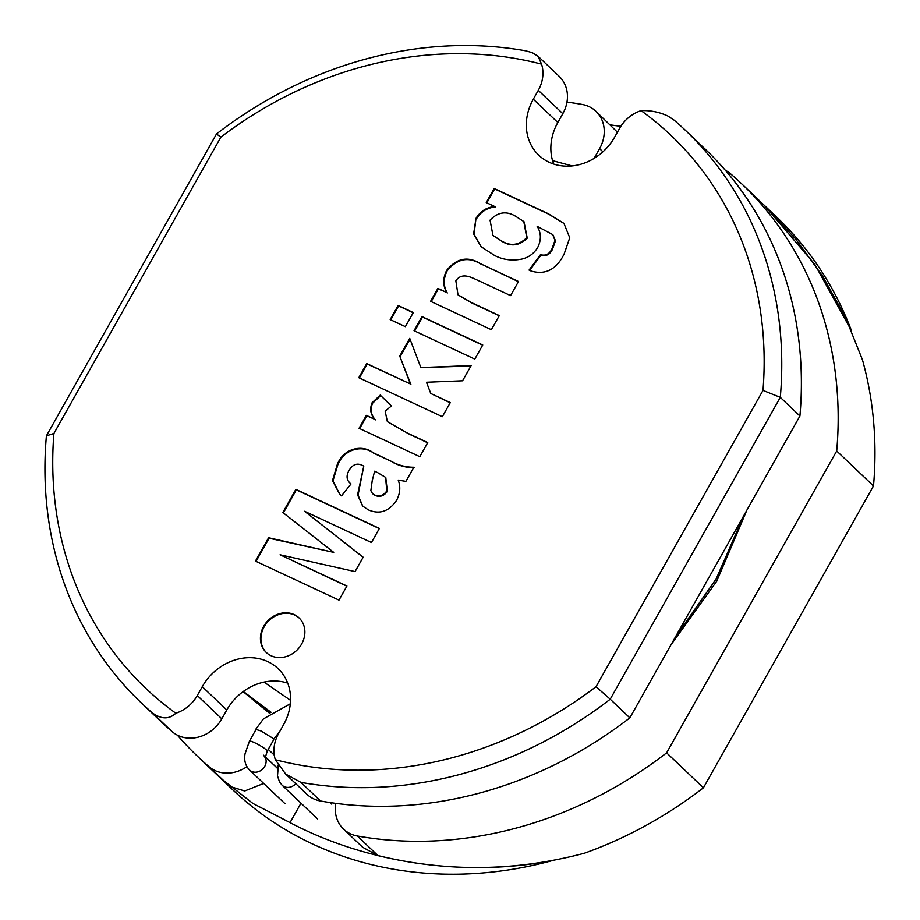 <?xml version="1.0" encoding="UTF-8"?>
<svg xmlns="http://www.w3.org/2000/svg" width="920" height="920" viewBox="0 0 920 920"><rect width="100%" height="100%" fill="white"/><g stroke="black" fill="none" stroke-linecap="round" stroke-linejoin="round"><path stroke-width="1.38" d="M263.683 783.437L244.685 790.993L229.666 786.335L219.845 777.538L232.3 789.383A394.921 342.7 -46.5 0 0 553.069 860.395C465.623 877.588 367.69 863.523 290.03 822.618L252.896 803.436L219.845 777.538L197.662 756.447A394.921 342.7 133.5 0 1 177.387 735.172M290.03 822.618L300.978 803.171M851.483 330.774A394.921 342.7 -46.5 0 0 776.503 216.924L764.037 205.079L814.625 264.075L851.483 330.774M610.213 124.867L620.793 126.362M271.066 655.741A23.828 20.677 -46.5 0 0 299.805 646.852A23.828 20.677 -46.5 0 0 299.069 617.906A23.828 20.677 -46.5 0 0 294.239 614.617A23.828 20.677 -46.5 0 0 265.5 623.507A23.828 20.677 -46.5 0 0 266.236 652.441A23.828 20.677 -46.5 0 0 271.066 655.741M299.322 618.136A23.828 20.677 -46.5 0 0 294.733 615.077A23.828 20.677 -46.5 0 0 266.11 623.817A23.828 20.677 -46.5 0 0 266.478 652.682M617.423 132.204L595.942 111.308A34.04 29.543 -46.5 0 0 589.042 106.605A34.04 29.543 -46.5 0 0 582.176 104.454A394.921 342.7 133.5 0 0 566.973 102.108M594.124 158.367A51.071 44.309 133.5 0 1 594.619 157.481L599.598 148.649A34.04 29.543 -46.5 0 0 595.942 111.308M335.754 803.356A34.04 29.543 -46.5 0 0 343.574 829.127L362.641 847.262L377.982 855.623C446.74 872.252 515.534 871.458 584.361 853.231A394.921 342.7 133.5 0 0 703.409 787.807L873.494 485.955A394.921 342.7 133.5 0 0 862.431 359.743L845.388 317.216L822.997 276.678L795.685 239.039L764.037 205.079L741.853 183.988A394.921 342.7 133.5 0 0 730.491 173.73A34.04 29.543 -46.5 0 0 725.339 170.292M175.812 713.23C169.234 719.417 161.494 719.371 152.617 713.081A394.921 342.7 133.5 0 1 141.254 702.822A394.921 342.7 133.5 0 1 46.402 435.827L216.487 133.975A394.921 342.7 133.5 0 1 525.768 50.83L532.312 52.681L538.039 56.258L541.558 64.147A381.305 330.878 -46.5 0 0 220.869 137.149L53.9 433.458A381.305 330.878 -46.5 0 0 175.812 713.23A34.04 29.543 -46.5 0 0 197.294 695.52L202.273 686.676A51.071 44.309 133.5 0 1 267.755 661.606A51.071 44.309 133.5 0 1 278.116 668.656A51.071 44.309 133.5 0 1 283.59 724.661L278.611 733.505A34.04 29.543 -46.5 0 0 275.333 759.713A381.305 330.878 -46.5 0 0 596.022 686.711L762.99 390.402A381.305 330.878 -46.5 0 0 641.079 110.641C650.336 110.251 659.26 112.033 667.851 116.001L674.084 120.106A394.921 342.7 133.5 0 1 685.446 130.364A394.921 342.7 133.5 0 1 780.298 397.359L799.917 416.012L629.832 717.865L610.213 699.211A394.921 342.7 133.5 0 1 300.932 782.368L285.671 774.088L275.333 759.713M287.718 683.123A51.071 44.309 -46.5 0 0 226.803 709.987L221.812 718.831A34.04 29.543 133.5 0 1 172.236 731.733A394.921 342.7 133.5 0 1 160.873 721.475L141.254 702.822M538.039 56.258L559.153 76.337A34.04 29.543 133.5 0 1 562.81 113.666L557.83 122.509A51.071 44.309 -46.5 0 0 553.702 164.059M541.558 64.147A34.04 29.543 133.5 0 1 538.28 90.355L533.301 99.199A51.071 44.309 133.5 0 0 538.775 155.204A51.071 44.309 133.5 0 0 614.617 137.184L619.597 128.34A34.04 29.543 133.5 0 1 641.079 110.641M408.986 433.803L427.754 442.577L419.808 456.676L359.053 428.294L366.344 415.368L374.969 419.393C370.553 414.69 369.575 409.17 372.036 402.822L380.213 395.117L391.391 405.973L385.147 411.183L387.377 421.613L409.48 434.274L427.65 442.761M413.31 312.547L405.352 326.657L390.172 319.562L398.118 305.452L413.31 312.547M480.93 263.936L518.512 281.497L510.565 295.608L479.515 281.094C472.753 278.265 462.288 271.262 455.848 280.83L457.987 294.779L471.741 302.714L499.307 315.594L491.36 329.705L430.594 301.323L437.885 288.385L446.786 292.548C442.784 285.671 442.738 278.3 446.637 270.434C456.734 257.991 468.165 255.829 480.93 263.936L518.409 281.681M346.932 586.005L338.985 600.116L255.449 561.096L268.605 537.74L333.73 552.368L282.831 512.486L295.86 489.371L379.397 528.402L371.45 542.512L304.6 511.278L363.159 557.221L355.074 571.573L280.094 554.783L346.932 586.005M482.747 344.988L474.789 359.099L414.034 330.717L421.992 316.606L482.747 344.988M531.058 271.02L529.058 270.089L540.5 254.644C545.445 256.139 549.24 254.265 551.885 249.032L554.99 240.361L552.667 234.554L537.142 226.331C541.202 232.771 541.409 239.763 537.786 247.308C533.991 253.598 528.643 257.531 521.709 259.106C511.888 260.992 502.837 259.773 494.557 255.461L481.034 246.652L473.616 233.921L475.996 218.327C480.481 211.186 486.737 207.264 494.776 206.54L486.243 202.561L494.201 188.45L548.205 213.681L563.925 223.376L569.745 237.774L564.098 254.104C556.37 269.571 545.353 275.207 531.058 271.02M450.282 402.592L442.336 416.702L358.788 377.683L366.747 363.572L410.377 383.95L399.74 356.086L409.733 338.353L420.854 367.574L471.155 365.562L462.565 380.788L426.478 382.248L430.755 393.472L450.282 402.592M348.737 470.936C345.954 476.261 346.702 480.596 350.991 483.943L341.538 495.857L339.537 494.051L332.476 480.596L337.284 464.496C343.401 448.5 361.94 443.934 373.313 452.778L391.92 461.633C398.567 465.347 405.881 467.222 413.85 467.256L405.892 481.367L398.21 480.125C400.74 486.749 400.177 493.522 396.52 500.445C388.907 511.508 379.546 514.659 368.437 509.91L362.584 506.046L357.57 494.822L363.768 466.141C357.673 462.415 352.671 464.013 348.737 470.936M703.409 787.807L666.62 752.836A394.921 342.7 133.5 0 1 357.339 835.992A34.04 29.543 -46.5 0 1 343.574 829.127M229.666 786.335L209.024 766.705A394.921 342.7 133.5 0 1 197.662 756.447M209.024 766.705A34.04 29.543 -46.5 0 0 246.939 766.624M278.242 764.911L276.702 767.636M629.832 717.865A394.921 342.7 133.5 0 1 320.551 801.009A34.04 29.543 133.5 0 1 306.785 794.155L285.671 774.088M741.853 183.988A394.921 342.7 133.5 0 1 836.706 450.984L873.494 485.955M666.62 752.836L836.706 450.984M685.446 130.364L705.065 149.017A394.921 342.7 133.5 0 1 799.917 416.012M762.99 390.402L780.298 397.359L610.213 699.211L596.022 686.711M46.402 435.827L53.9 433.458M216.487 133.975L220.869 137.149M256.036 561.372L269.089 538.212L268.605 537.74M269.089 538.212L333.73 552.368M283.36 512.889L296.343 489.842L295.86 489.371M296.343 489.842L379.293 528.586M363.124 557.278L304.6 511.278M346.828 586.201L280.094 554.783M414.632 330.993L422.475 317.066L421.992 316.606M422.475 317.066L482.643 345.172M458.229 295.021L472.236 303.186L499.203 315.778M431.192 301.599L438.38 288.857L437.885 288.385M438.38 288.857L446.786 292.548M447.281 293.008C443.279 286.143 443.221 278.771 447.131 270.894L446.637 270.434M447.131 270.894C457.228 258.451 468.659 256.289 481.424 264.408M529.678 270.377L540.995 255.105L540.5 254.644M540.995 255.105C545.928 256.599 549.723 254.736 552.379 249.492L551.885 249.032M552.379 249.492L555.484 240.833L554.99 240.361M555.484 240.833L552.897 234.784M481.275 246.882L474.065 234.209L475.996 218.327M476.479 218.799C480.976 211.657 487.232 207.724 495.27 207.011L494.776 206.54M486.841 202.837L494.684 188.922L494.201 188.45M494.684 188.922L548.699 214.153L564.167 223.606M493.189 235.646L501.883 241.293C510.91 246.916 519.363 245.87 527.252 238.153L524.043 221.777M490.049 220.144L492.947 235.416L501.388 240.821C510.416 246.445 518.88 245.398 526.757 237.682L523.802 221.536L515.706 216.327C506.448 210.714 497.892 211.991 490.049 220.144M390.77 319.838L398.613 305.923L398.118 305.452M398.613 305.923L413.206 312.742M359.386 377.959L367.229 364.032L366.747 363.572M367.229 364.032L410.377 383.95M410.872 384.422L399.74 356.086M400.234 356.546L410.032 339.158M470.867 366.056L420.854 367.574M450.179 402.787L430.755 393.472M359.651 428.582L366.827 415.828L366.344 415.368M366.827 415.828L374.969 419.393M375.452 419.865C371.036 415.161 370.058 409.641 372.519 403.293L372.036 402.822M372.519 403.293L380.707 395.577M387.63 421.843L409.48 434.274M339.779 494.281L332.959 480.884L337.778 464.956L337.284 464.496M337.778 464.956C343.896 448.96 362.422 444.406 373.796 453.249L373.313 452.778M373.796 453.249L391.92 461.633M392.403 462.104C399.061 465.808 406.375 467.682 414.334 467.728M362.836 506.276L358.053 495.109L363.768 466.141M372.772 493.81L375.049 495.42C379.879 497.386 383.973 496.029 387.331 491.337L385.791 477.595M377.683 472.65L374.612 471.212L372.232 480.608L370.852 490.693L372.519 493.591L374.555 494.948C379.397 496.926 383.479 495.569 386.837 490.866L385.537 477.342L377.683 472.65M295.768 783.69A10.212 8.866 133.5 0 1 284.165 786.623A10.212 8.866 133.5 0 1 282.095 785.22L279.461 781.804L277.506 775.836L278.369 765.118M255.955 729.594L249.423 741.186A10.212 1.414 29.4 0 1 254.644 742.704A10.212 1.414 29.4 0 1 267.214 751.214L265.213 757.769L263.637 755.216M249.423 741.186L245.03 753.848C243.915 760.403 245.421 765.796 249.561 770.017A10.212 8.866 -46.5 0 0 251.643 771.431A10.212 8.866 -46.5 0 0 262.982 768.775A10.212 8.866 -46.5 0 0 265.202 757.309M290.329 703.777L263.442 718.876L255.702 729.353L261.05 730.986L272.722 738.162L273.481 739.381L279.76 731.457M602.922 151.8L599.598 148.649M226.803 709.987L202.273 686.676M562.81 113.666L538.28 90.355M274.275 755.124L268.249 749.397M377.982 855.623L357.339 835.992M320.551 801.009L300.932 782.368M172.236 731.733L152.617 713.081M557.83 122.509L533.301 99.199M221.812 718.831L197.294 695.52M317.48 818.857L282.095 785.22M249.561 770.017L284.947 803.654M269.606 713.322L243.11 691.61L270.02 713.011M675.521 636.778L716.162 578.956L744.004 515.246M265.259 756.746L277.633 768.522M273.746 739.622L267.214 751.214M331.556 804.045L329.981 802.55M290.547 700.327L264.017 682.099M271.032 712.264L243.328 691.449M746.81 510.266L716.726 581.245L670.933 644.92M552.563 160.643L572.125 165.922"/></g></svg>
